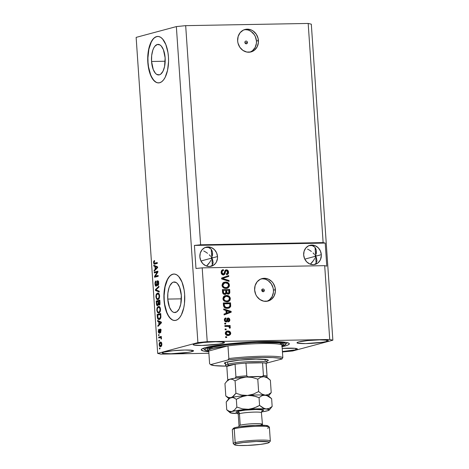<?xml version="1.0" encoding="UTF-8"?>
<svg xmlns="http://www.w3.org/2000/svg" width="469" height="469" viewBox="0 0 469 469"><rect width="100%" height="100%" fill="white"/><g stroke="black" fill="none" stroke-linecap="round" stroke-linejoin="round"><path stroke-width="0.7" d="M151.557 61.486A15.289 6.859 89 0 1 158.071 44.379A15.289 6.859 89 0 1 165.129 57.845L164.56 66.58L162.972 71.276L160.679 74.196L159.378 74.841L156.699 74.383L155.432 73.299L153.275 69.611L151.557 61.486L151.675 55.541L152.812 50.218L153.715 48.055L154.788 46.337L157.308 44.485L159.982 44.942L161.254 46.032L163.411 49.72L165.129 57.845A15.289 6.859 89 0 1 158.616 74.952A15.289 6.859 89 0 1 151.557 61.486L165.188 61.24L151.557 61.486M167.755 299.087A15.289 6.859 89 0 1 174.269 281.975A15.289 6.859 89 0 1 181.327 295.441L180.758 304.182L179.17 308.872L176.877 311.797L174.234 312.506L172.897 311.985L171.631 310.894L169.473 307.213L167.755 299.087L167.873 293.137L169.01 287.819L169.913 285.656L172.199 282.731L173.507 282.086L176.18 282.543L177.452 283.634L179.609 287.315L181.327 295.441A15.289 6.859 89 0 1 174.814 312.547A15.289 6.859 89 0 1 167.755 299.087L181.386 298.841L167.755 299.087M174.022 274.031A23.239 10.424 -91 0 0 164.226 300.031L164.021 300.037A23.239 10.424 89 0 1 173.917 274.037A23.239 10.424 89 0 1 184.645 294.497L184.464 303.537L183.784 307.781L181.368 314.91L179.733 317.519L177.886 319.354L175.904 320.333L173.864 320.433L171.842 319.635L169.913 317.982L168.154 315.537L166.63 312.383L164.525 304.481L163.91 295.482L164.203 290.997L165.926 282.913L167.298 279.624L168.934 277.015L170.78 275.18L172.762 274.201L174.802 274.101L176.825 274.898L178.753 276.552L182.031 282.15L184.141 290.053L184.645 294.497A23.239 10.424 89 0 1 174.749 320.497A23.239 10.424 89 0 1 164.021 300.037L164.226 300.031A23.239 10.424 -91 0 0 174.861 320.497M157.824 36.435A23.239 10.424 -91 0 0 148.028 62.43L147.823 62.436A23.239 10.424 89 0 1 157.719 36.435A23.239 10.424 89 0 1 168.447 56.901L168.559 61.457L167.585 70.186L165.17 77.309L163.534 79.923L161.688 81.753L159.706 82.737L157.666 82.831L155.644 82.04L153.715 80.387L150.432 74.788L148.327 66.885L147.712 57.88L148.005 53.396L149.728 45.311L151.1 42.028L152.736 39.414L154.582 37.584L156.564 36.6L158.604 36.506L160.627 37.297L162.555 38.95L165.833 44.549L167.943 52.452L168.447 56.901A23.239 10.424 89 0 1 158.551 82.902A23.239 10.424 89 0 1 147.823 62.436L148.028 62.43A23.239 10.424 -91 0 0 158.663 82.896M247.45 42.409L245.017 43.06L247.45 42.409L247.14 43.435L246.254 43.875L245.305 43.47L244.859 42.456A1.454 1.29 -105 0 1 247.45 42.409A1.454 1.29 -105 0 1 244.859 42.456L245.17 41.43L246.055 40.991L247.005 41.395L247.45 42.409M249.32 30.497L251.185 31.529L254.268 34.659L255.365 36.635L256.455 41.038L256.408 43.289L255.142 47.475L252.492 50.711L250.047 52.123A11.619 10.318 75 0 0 256.455 41.038L258.413 40.51A11.619 10.318 -105 0 1 251.044 51.918A11.619 10.318 -105 0 1 237.648 40.885L238.141 36.453L240.134 32.672L243.335 30.11L247.245 29.16L251.278 29.969L253.143 31.001L256.226 34.131L258.061 38.265L258.366 42.761L257.1 46.947L254.45 50.183L250.827 51.971L246.776 52.047L242.919 50.388L239.835 47.258L238 43.13L237.648 40.885A11.619 10.318 -105 0 1 245.017 29.477A11.619 10.318 -105 0 1 258.413 40.51L256.455 41.038A11.619 10.318 75 0 0 244.056 29.793M261.813 289.455L262.693 290.78L264.352 290.329A1.454 1.29 -105 0 1 261.761 290.375L262.071 289.35L262.957 288.916L263.906 289.32L264.352 290.329L264.041 291.36L263.156 291.794L262.206 291.39L261.761 290.375A1.454 1.29 -105 0 1 264.352 290.329L262.693 290.78L261.948 289.525M266.304 279.63L268.168 280.661L271.252 283.792L273.087 287.919L273.439 290.17L273.392 292.422L272.126 296.607L269.476 299.843L267.031 301.256A11.619 10.318 75 0 0 273.439 290.17L275.397 289.643A11.619 10.318 -105 0 1 268.028 301.051A11.619 10.318 -105 0 1 254.632 290.018L255.124 285.586L257.118 281.805L260.318 279.243L264.229 278.293L268.262 279.102L271.803 281.541L273.21 283.264L275.045 287.397L275.35 291.894L274.084 296.08L271.44 299.316L267.811 301.104L263.76 301.18L259.902 299.521L256.819 296.39L255.722 294.415L254.632 290.018A11.619 10.318 -105 0 1 262.001 278.609A11.619 10.318 -105 0 1 275.397 289.643L273.439 290.17A11.619 10.318 75 0 0 261.04 278.926M310.542 245.393L308.749 245.633L312.196 245.574L310.542 245.393M313.638 246.166L312.196 245.574L314.822 247.151L313.638 246.166M315.696 248.494L314.822 247.151L316.229 250.141L315.696 248.494M316.405 252.023L316.229 250.141L316.212 254.075L316.405 252.023M315.977 255.136L315.655 256.215L315.977 255.136M321.324 254.69L304.786 259.128L315.655 256.215L315.057 247.439L315.655 256.215L316.469 257.897L316.974 261.034L315.93 263.455L314.306 264.551L315.93 263.455L316.974 261.034L316.469 257.897L315.655 256.215L316.129 263.22L315.655 256.215L315.115 255.371L315.655 256.215L315.25 257.288L315.655 256.215L321.324 254.69L321.288 256.607L320.21 260.166L317.959 262.916L314.881 264.434L313.169 264.651L309.745 263.965L306.732 261.895L304.604 258.747L303.678 255.007A9.878 8.77 -105 0 1 309.945 245.31A9.878 8.77 -105 0 1 321.324 254.69A9.878 8.77 -105 0 1 315.062 264.387A9.878 8.77 -105 0 1 303.678 255.007L304.094 251.243L305.788 248.031L308.508 245.85L311.832 245.047L315.262 245.733L318.269 247.808L320.397 250.95L321.324 254.69M206.729 247.257L204.935 247.497L208.377 247.433L206.729 247.257M209.825 248.031L208.377 247.433L211.003 249.016L209.825 248.031M211.882 250.358L211.003 249.016L212.416 252L211.882 250.358M212.586 253.887L212.416 252L212.393 255.939L212.586 253.887M212.158 257L211.841 258.073L212.158 257M217.51 256.555L200.967 260.993L211.841 258.073L211.243 249.303L211.841 258.073L212.656 259.762L213.161 262.898L212.117 265.319L210.487 266.415L212.117 265.319L213.161 262.898L212.656 259.762L211.841 258.073L212.316 265.085L211.841 258.073L211.302 257.229L211.841 258.073L211.431 259.152L211.841 258.073L217.51 256.555L217.469 258.472L216.397 262.024L215.4 263.531L212.68 265.706L209.356 266.515L205.926 265.829L202.919 263.754L200.791 260.612L199.864 256.871A9.878 8.77 -105 0 1 206.126 247.175A9.878 8.77 -105 0 1 217.51 256.555A9.878 8.77 -105 0 1 211.243 266.251A9.878 8.77 -105 0 1 199.864 256.871L200.281 253.108L201.975 249.889L204.689 247.714L208.019 246.911L211.443 247.591L214.456 249.666L216.584 252.814L217.51 256.555M210.687 256.396L209.233 254.784L210.687 256.396M207.544 253.307L205.68 252.023L207.544 253.307M203.716 250.974L205.68 252.023L203.716 250.974M314.5 254.532L313.052 252.926L314.5 254.532M311.363 251.448L309.499 250.159L311.363 251.448M307.535 249.109L309.499 250.159L307.535 249.109M326.664 341.473L326.571 340.072L326.664 341.473L322.936 342.206L305.688 343.589L297.815 343.22L297.035 342.669L298.636 341.971A15.682 1.559 -3.9 0 1 316.17 339.961A15.682 1.559 -3.9 0 1 328.294 340.658A15.682 1.559 -3.9 0 1 326.664 341.473A15.682 1.559 -3.9 0 1 309.124 343.484A15.682 1.559 -3.9 0 1 297 342.792A15.682 1.559 -3.9 0 1 298.636 341.971L307.658 340.582L319.612 339.855L327.479 340.224L328.259 340.775L326.664 341.473M222.845 343.331L222.752 341.93L222.845 343.331L219.117 344.07L201.875 345.454L194.002 345.084L193.222 344.533L194.817 343.836A15.682 1.559 -3.9 0 1 212.357 341.825A15.682 1.559 -3.9 0 1 224.481 342.517A15.682 1.559 -3.9 0 1 222.845 343.331A15.682 1.559 -3.9 0 1 205.311 345.342A15.682 1.559 -3.9 0 1 193.187 344.651A15.682 1.559 -3.9 0 1 194.817 343.836L203.845 342.44L215.793 341.719L223.666 342.089L224.446 342.64L222.845 343.331M191.909 351.639L191.815 350.237L191.909 351.639L188.18 352.371L170.933 353.755L163.065 353.386L162.286 352.835L163.88 352.137A15.682 1.559 -3.9 0 1 181.421 350.132A15.682 1.559 -3.9 0 1 193.545 350.824A15.682 1.559 -3.9 0 1 191.909 351.639A15.682 1.559 -3.9 0 1 174.374 353.649A15.682 1.559 -3.9 0 1 162.251 352.958A15.682 1.559 -3.9 0 1 163.88 352.137L172.909 350.748L184.856 350.021L192.73 350.39L193.509 350.941L191.909 351.639M295.728 349.774L295.628 348.373L295.728 349.774L282.414 351.539A15.682 1.559 -3.9 0 0 295.728 349.774A15.682 1.559 -3.9 0 0 297.358 348.959A15.682 1.559 -3.9 0 0 282.203 348.432L295.288 348.332L297.235 348.778L296.813 349.417L295.728 349.774M284.724 346.099L284.654 345.12L284.724 346.099L282.086 346.732A44.15 4.385 -3.9 0 0 284.724 346.099A44.15 4.385 -3.9 0 0 289.32 343.8L289.32 343.8A44.15 4.385 -3.9 0 0 255.189 341.854A44.15 4.385 -3.9 0 0 205.821 347.511L216.326 345.448L231.235 343.589L248.277 342.218L264.868 341.549L278.469 341.678L287.022 342.587L288.957 343.296L289.215 344.14L287.784 345.084L284.724 346.099M262.634 291.331L262.693 290.78L262.634 291.331M262.247 289.766L262.693 290.78M314.758 258.36L313.562 260.43L314.758 258.36M312.102 262.341L313.562 260.43L310.443 264.024L312.102 262.341M210.944 260.219L209.749 262.288L210.944 260.219M208.289 264.205L209.749 262.288L206.63 265.888L208.289 264.205M200.621 244.795L323.123 242.596L308.18 23.45L185.677 25.648L200.621 244.795L185.677 25.648L176.356 26.592L136.139 37.385L157.684 353.415L197.9 342.616L176.356 26.592L197.9 342.616L207.222 341.678L329.725 339.48L324.695 265.659L202.192 267.858L207.222 341.678L202.192 267.858L195.978 268.491L194.406 245.422L200.621 244.795L323.123 242.596L325.21 243.071L326.782 266.14L324.695 265.659L329.725 339.48L332.861 340.195L292.644 350.994L282.444 351.949L292.644 350.994L332.861 340.195L311.316 24.171L332.861 340.195L329.725 339.48L207.222 341.678L197.9 342.616L157.684 353.415L136.139 37.385L176.356 26.592L185.677 25.648L308.18 23.45L323.123 242.596L325.21 243.071L194.406 245.422L200.621 244.795M222.494 269.863L223.391 269.687L222.752 269.775L221.116 272.43C221.262 273.972 222.025 274.811 223.408 274.934L221.503 273.832L221.116 272.43L221.415 270.812L222.183 270.009L223.391 269.687L223.537 270.519L222.347 271.1L221.972 272.108L222.259 273.497L223.191 274.089L224.123 273.673L224.886 270.853L225.677 270.009L227.225 269.986L228.385 271.252L228.497 273.105L227.787 274.254L226.562 274.664L226.41 273.832L227.424 273.363L227.717 272.19L227.184 270.93L226.257 270.695L225.571 271.246L224.815 274.183L223.367 275.01M229.101 281.371L221.655 278.961L221.597 278.094L228.702 275.549L228.761 276.411L222.476 278.469L229.036 280.503L229.101 281.371L229.036 280.503L222.476 278.469L228.761 276.411L228.702 275.549L221.597 278.094L221.655 278.961L229.101 281.371M221.995 285.299L222.74 283.118L225.407 282.033L227.412 282.361L228.743 283.34L229.435 284.982L229.224 286.577L228.034 287.902L226.591 288.382L224.557 288.277L223.267 287.655L222.37 286.635L221.995 285.299L223.267 287.655L225.935 288.429L227.166 288.265L229.452 285.17C228.913 282.948 227.565 281.898 225.407 282.033L222.974 282.901L221.995 285.299M222.91 298.718L223.443 296.789L225.032 295.669L227.67 295.581L229.23 296.332L230.238 297.856L230.138 300.002L228.948 301.321L226.849 301.854L224.182 301.075L223.285 300.06L222.91 298.718L224.182 301.075L226.849 301.854L228.081 301.69L230.367 298.589C229.828 296.367 228.479 295.323 226.322 295.458L223.889 296.32L222.91 298.718M225.982 310.478L223.76 309.816L223.701 308.942L231.147 311.393L231.199 312.207L224.112 314.916L224.047 314.048L226.175 313.304L225.982 310.478L226.175 313.304L224.047 314.048L224.112 314.916L231.199 312.207L231.147 311.393L223.701 308.942L223.76 309.816L225.982 310.478M226.691 337.551L225.653 337.569L225.595 336.73L226.633 336.707L226.691 337.551L226.633 336.707L225.595 336.73L225.653 337.569L226.691 337.551M228.215 335.528L226.527 335.224L225.577 334.35L225.29 332.797L226.046 331.53L228.813 331.096L230.443 332.204L230.748 333.488L230.326 334.655L228.215 335.528L229.142 335.411L230.742 333.225C230.361 331.636 229.394 330.897 227.852 331.02L226.855 331.143L225.272 333.324C225.665 334.93 226.644 335.663 228.215 335.528M226.164 329.789L225.126 329.807L225.067 328.968L226.105 328.951L226.164 329.789L226.105 328.951L225.067 328.968L225.126 329.807L226.164 329.789M227.635 326.401L224.897 326.453L224.839 325.615L230.127 325.521L230.179 326.36L229.335 326.371L230.308 327.157L230.115 328.142L229.335 327.843L229.071 326.7L227.635 326.401L228.725 326.535L229.394 327.274L229.335 327.843L230.115 328.142L230.343 327.344L229.335 326.371L230.179 326.36L230.127 325.521L224.839 325.615L224.897 326.453L227.635 326.401M225.771 324.02L224.733 324.038L224.674 323.2L225.712 323.182L225.771 324.02L225.712 323.182L224.674 323.2L224.733 324.038L225.771 324.02M225.56 318.908L224.604 320.145L226.076 318.768L225.923 317.929L225.454 318.058L225.923 317.929C224.856 318.099 224.334 318.779 224.358 319.964C224.481 321.195 225.097 321.845 226.199 321.916L224.903 321.382L224.358 319.964L224.721 318.551L225.923 317.929L226.076 318.768L225.114 319.77L225.706 321.025L226.48 320.878L227.641 318.129L229.112 318.281L229.787 319.477L229.54 321.165L228.45 321.769L228.297 320.931L228.913 320.608L229.06 319.694L228.673 318.92L228.11 318.902L227.395 321.23L226.633 321.857M227.342 308.35L225.513 308.104L223.989 307.066L223.297 302.968L230.56 302.833L230.59 306.662L229.329 307.945L227.342 308.35L228.679 308.18L230.672 306.398L230.56 302.833L223.297 302.968L223.455 305.348C223.901 307.535 225.196 308.538 227.342 308.35M224.85 294.432L226.556 293.289L226.04 293.43L226.556 293.289L228.139 294.163C229.341 294.022 229.904 293.272 229.816 291.917L229.3 292.058L229.13 289.555L229.3 292.058L229.816 291.917L229.646 289.414L222.382 289.543L222.546 292.029C222.669 293.588 223.432 294.391 224.85 294.432L223.566 294.104L222.793 293.225L222.382 289.543L229.646 289.414L229.828 292.339L229.476 293.506L227.916 294.157L226.556 293.289L225.888 294.169L224.909 294.497M208.893 353.268L160.82 354.13L157.684 353.415L160.82 354.13L208.893 353.268M157.174 272.19L154.301 272.964L154.242 272.12L157.854 271.152L157.912 272.049L155.268 276.223L158.147 275.455L158.2 276.294L154.594 277.261L154.53 276.364L157.174 272.19L154.53 276.364L154.594 277.261L158.2 276.294L158.147 275.455L155.268 276.223L157.912 272.049L157.854 271.152L154.242 272.12L154.301 272.964L157.174 272.19M157.596 281.582L158.276 282.959L158.704 282.948L158.276 282.959L157.678 284.759L158.504 284.747L157.678 284.759L157.783 285.586C158.463 285.281 158.762 284.361 158.692 282.819C158.569 281.382 158.188 280.691 157.543 280.738L156.159 285.381L156.881 285.369L156.159 285.381L155.427 283.915L156.036 280.931C155.274 281.236 154.934 282.244 154.999 283.956C155.128 285.498 155.532 286.248 156.224 286.219L155.579 285.961L155.081 284.677L155.368 281.523L156.036 280.931L156.142 281.758L155.415 283.534L156.019 285.392L156.54 284.865L157.185 280.995L157.953 280.79L158.575 281.939L158.411 284.964L157.783 285.586L158.276 282.959L157.965 281.746L157.496 281.617L156.898 285.304L156.224 286.219L157.004 284.742L157.244 281.939L158.71 281.552M159.278 292.052L155.491 290.481L155.432 289.613L158.88 286.231L158.938 287.092L155.884 289.889L159.214 291.179L159.278 292.052L159.214 291.179L155.884 289.889L158.938 287.092L158.88 286.231L155.432 289.613L155.491 290.481L156.529 290.458L156.505 290.1L156.529 290.458L155.491 290.481L159.278 292.052M155.878 296.83L156.077 294.819L156.828 293.512L158.135 293.113L158.938 293.694L159.589 296.572L158.71 299.075L157.772 299.568L156.916 299.363L155.878 296.83L156.593 299.058L157.942 299.533C158.997 299.31 159.542 298.079 159.583 295.839C159.237 293.658 158.534 292.762 157.467 293.148L156.283 294.298L156.98 294.286L156.283 294.298L155.878 296.83L156.312 296.818L155.878 296.83M156.793 310.249L156.992 308.239L157.742 306.931L159.05 306.533L159.853 307.113L160.504 309.997L159.624 312.495L158.686 312.987L157.83 312.788L156.793 310.249L157.508 312.477L158.856 312.952C159.911 312.729 160.457 311.498 160.498 309.259C160.152 307.078 159.448 306.181 158.381 306.568L157.197 307.717L157.895 307.705L157.197 307.717L156.793 310.249L157.226 310.244L156.793 310.249M159.466 341.08L158.95 341.221L158.897 340.383L159.413 340.242L159.466 341.08L159.413 340.242L158.897 340.383L158.95 341.221L159.466 341.08M160.685 346.626L159.507 346.134L159.132 344.481L159.472 342.851L160.591 342.083L161.506 342.64L161.875 344.281L161.547 345.893L160.685 346.626C161.447 346.497 161.84 345.624 161.864 344.017C161.617 342.458 161.113 341.831 160.351 342.13C159.577 342.247 159.173 343.12 159.143 344.744L159.53 344.738L159.143 344.744C159.396 346.321 159.911 346.949 160.685 346.626L160.369 346.679M153.539 262.552L153.709 261.221L154.547 260.506L154.653 261.333L153.979 262.077L154.178 263.15L157.267 262.558L157.32 263.396L154.289 264.082L153.539 262.552C153.756 263.895 154.201 264.399 154.87 264.053L157.32 263.396L157.267 262.558L154.295 263.238L153.967 262.476L154.653 261.333L154.547 260.506L153.709 261.221L154.635 261.204L153.709 261.221L153.539 262.552L153.973 262.546L153.539 262.552M158.721 321.746L157.596 321.335L157.537 320.462L161.324 322.068L161.377 322.889L157.942 326.436L157.883 325.562L158.915 324.571L158.721 321.746L158.915 324.571L157.883 325.562L157.942 326.436L161.377 322.889L161.324 322.068L157.537 320.462L157.596 321.335L158.633 321.312L158.61 320.913L158.633 321.312L157.596 321.335L159.759 321.728L158.721 321.746M160.193 329.889L160.586 330.856L160.967 330.85L160.586 330.856L160.234 332.017L160.885 332.005L160.234 332.017L160.339 332.843L160.955 330.727L160.287 329.062L159.419 331.343L159.9 331.331L159.419 331.343L159.325 332.169L159.829 332.163L159.102 332.427L159.794 332.415L159.102 332.427L158.622 331.448L158.95 329.261L158.241 331.489L159.138 333.266L158.34 332.24L158.545 329.666L158.95 329.261L158.61 331.214L159.009 332.427L159.771 329.32L160.398 329.115L160.867 330.041L160.761 332.38L160.339 332.843L160.586 330.856L160.158 329.906L159.759 332.58L159.226 333.248L159.993 330.217L161.272 329.865M159.085 335.423L158.569 335.558L158.51 334.719L159.026 334.579L159.085 335.423L159.026 334.579L158.51 334.719L158.569 335.558L159.085 335.423M160.093 337.604L158.733 337.973L158.674 337.129L161.301 336.425L161.354 337.264L160.937 337.381L161.447 338.061L161.383 339.075L160.779 337.698L160.093 337.604L160.638 337.61L161.383 339.075L161.471 338.243L160.937 337.381L161.354 337.264L161.301 336.425L158.674 337.129L158.733 337.973L160.638 337.61M159.999 348.842L159.483 348.983L159.425 348.139L159.941 348.004L159.999 348.842L159.941 348.004L159.425 348.139L159.483 348.983L159.999 348.842M159.325 319.448L158.346 319.371L157.596 318.498L157.127 314.482L160.738 313.515L160.838 317.63L160.298 318.803L159.325 319.448C160.105 319.371 160.633 318.586 160.914 317.091L160.738 313.515L157.127 314.482L157.291 316.862L157.725 316.856L157.291 316.862C157.59 319.014 158.264 319.876 159.325 319.448L158.927 319.506M157.607 305.706L156.963 305.524L156.546 304.721L156.212 301.063L159.823 300.096L160.011 303.449L159.601 304.797L159.014 305.061L158.422 304.358L157.607 305.706L158.422 304.358L159.237 305.055L159.993 302.599L159.823 300.096L156.212 301.063L156.382 303.549L156.816 303.537L156.382 303.549C156.494 305.108 156.904 305.823 157.607 305.706L157.432 305.729M154.958 266.492L153.832 266.075L153.768 265.202L157.555 266.814L157.613 267.629L154.178 271.176L154.119 270.308L155.145 269.312L154.958 266.492L155.145 269.312L154.119 270.308L154.178 271.176L157.613 267.629L157.555 266.814L153.768 265.202L153.832 266.075L154.87 266.058L154.84 265.659L154.87 266.058L153.832 266.075L155.995 266.474L154.958 266.492M311.316 24.171L308.18 23.45L311.316 24.171M208.787 351.732L203.523 351.023L201.242 349.909L201.834 349.006L205.821 347.511A44.15 4.385 -3.9 0 0 201.224 349.81L201.224 349.81A44.15 4.385 -3.9 0 0 208.787 351.732M321.142 257.082L320.755 256.971M155.397 263.238L154.295 263.238M155.333 263.22L157.285 262.81L155.456 263.25M154.788 263.22L155.825 263.203M154.524 264.106L154.87 264.053M155.133 263.983L154.694 263.267M154.635 262.986L155.315 264.059M154.735 263.402L154.887 263.73M158.803 325.55L157.883 325.562L158.803 325.55M159.765 324.554L158.915 324.571L159.765 324.554M159.771 321.898L158.633 321.312L159.771 321.898M161.342 322.385L160.263 322.391L160.973 322.578L159.319 324.179L159.161 321.91L161.483 322.438M160.973 322.578L159.161 321.91L159.319 324.179L160.14 324.167L159.319 324.179L160.263 323.241L161.055 323.223L160.263 323.241L160.973 322.578M158.241 331.489L158.622 331.483L158.241 331.489M159.102 332.427L160.081 332.415M160.597 329.883L160.703 329.508M160.832 329.877L160.263 329.889M159.636 332.896L159.431 332.427M159.378 332.222L159.747 333.054M160.808 329.302L160.568 330.065M159.032 334.708L158.51 334.719L159.032 334.708M159.753 337.698L159.712 337.111L158.674 337.129L161.318 336.683L159.712 337.111L159.753 337.698M161.43 338.853L160.984 338.858L161.43 338.853M161.471 338.272L160.996 338.278L161.471 338.272M159.947 348.133L159.425 348.139L159.947 348.133M160.445 342.956L161.125 342.212M160.92 342.118L160.351 342.13L160.92 342.118M160.644 342.083L160.351 342.13M160.931 346.538L160.41 345.829M161.154 342.194L160.345 343.22M160.375 345.729L160.996 346.573M161.641 345.776L161.313 345.811M160.41 342.968L159.665 343.648L159.671 345.313L160.111 345.794L161.606 345.776L160.603 345.794L161.225 345.354L161.488 344.094L161.869 344.088L161.488 344.094L161.06 343.062L160.41 342.968L161.488 344.094L160.603 345.794L159.519 344.668L160.41 342.968L161.694 342.909M160.603 345.794L161.6 345.788M159.419 340.371L158.897 340.383L159.419 340.371M158.205 315.051L158.17 314.464L157.127 314.482L160.756 313.773L158.17 314.464L158.205 315.051M159.478 319.401L158.71 318.644L160.31 318.586L158.927 318.656M158.698 318.627L159.542 319.424M159.407 318.504L160.31 318.586L159.272 318.603L160.404 317.419L160.375 314.464L157.607 315.209L160.803 314.459L160.375 314.464L160.468 315.883L160.902 315.877L160.468 315.883L160.474 317.044L160.92 317.038L160.474 317.044L159.272 318.603L158.37 318.521L157.607 315.209L157.889 317.853L158.71 318.644M159.272 318.603L158.37 318.521M158.235 307.699L159.419 306.55L158.358 307.465M159.126 306.556L158.381 306.568L159.126 306.556M158.768 306.509L158.381 306.568M158.516 313.005L158.856 312.952M159.061 312.882L157.508 312.477L159.349 312.125M158.282 312.055L159.208 312.934M159.724 307.342L160.134 307.377M158.815 312.108L159.853 312.09L158.815 312.108L160.216 311.527L159.607 311.539L160.076 309.382L160.504 309.37L160.076 309.382L159.454 307.611L158.428 307.406C159.255 307.054 159.8 307.711 160.076 309.382L159.607 311.539L158.815 312.108C158.012 312.418 157.478 311.756 157.215 310.132C157.244 308.467 157.648 307.564 158.428 307.406L159.999 307.347M157.291 301.626L157.25 301.045L156.212 301.063L159.841 300.348L157.25 301.045L157.291 301.626M159.648 304.727L159.46 304.34L158.422 304.358L159.46 304.34L159.829 304.926M159.026 304.346L158.381 301.333L159.46 301.045L159.888 301.039L159.46 301.045L159.554 302.417L159.982 302.411L159.554 302.417L159.12 304.234L159.888 304.217L159.02 304.246L160.058 304.229M157.549 304.868L158.076 303.953L157.959 301.45L156.693 301.79L156.933 304.34L157.549 304.868L156.91 304.252L156.693 301.79L158.387 301.438L157.959 301.45L158.065 302.992L158.493 302.986L158.065 302.992L157.549 304.868L158.323 304.856L157.432 304.885L158.469 304.868M159.12 304.234L159.554 303.619L159.46 301.045L158.381 301.333L158.575 303.631L159.038 304.246M157.32 294.274L158.504 293.125L157.443 294.04M158.211 293.131L157.467 293.148L158.211 293.131M157.854 293.09L157.467 293.148M157.602 299.58L157.942 299.533M158.147 299.462L156.593 299.058L157.631 299.034L157.414 298.724M157.367 298.636L158.293 299.515M159.143 298.595L158.428 298.7M158.809 293.922L159.22 293.957M157.514 293.987L156.4 295.394L156.499 297.745L157.179 298.647L158.938 298.671L157.901 298.689L159.302 298.108L158.692 298.12L159.161 295.957L159.589 295.951L159.161 295.957L158.54 294.192L157.514 293.987C158.34 293.635 158.885 294.292 159.161 295.957L158.692 298.12L157.901 298.689C157.097 298.999 156.564 298.337 156.3 296.707C156.329 295.048 156.734 294.139 157.514 293.987L159.085 293.922M157.901 298.689L159.044 298.636M156.218 289.596L155.432 289.613L156.218 289.596M159.243 291.589L156.529 290.458L159.243 291.589M154.999 283.956L155.432 283.95L154.999 283.956M156.159 285.381L157.109 285.375M157.942 281.564L158.194 281.013M158.469 281.564L157.742 281.576M158.053 281.265L157.895 281.722M155.321 272.688L155.28 272.102L154.242 272.12L157.865 271.41L155.28 272.102L155.321 272.688M156.306 276.206L158.159 275.708L156.306 276.206M155.614 276.986L155.567 276.347L154.53 276.364L155.649 276.218L155.614 276.986M155.034 270.291L154.119 270.308L155.034 270.291M156.001 269.294L155.145 269.312L156.001 269.294M156.007 266.644L154.87 266.058L156.007 266.644M157.578 267.131L156.499 267.131L157.209 267.324L155.55 268.919L155.397 266.65L157.713 267.183M157.209 267.324L155.397 266.65L155.55 268.919L156.376 268.907L155.55 268.919L156.494 267.981L157.285 267.969L156.494 267.981L157.209 267.324M158.428 307.406L157.543 308.186L157.209 309.587L157.414 311.164L158.305 312.143M225.607 336.859L226.633 336.707L226.117 336.848L226.169 337.557L226.117 336.848L225.607 336.859M226.609 331.225L227.336 331.155C228.878 331.038 229.845 331.771 230.226 333.365L230.742 333.225L230.226 333.365L228.884 335.464M228.673 331.337L226.392 331.272M228.854 335.476L229.81 334.796L230.232 333.623L229.927 332.345L228.919 331.436M229.476 335.142L229.81 334.796M228.245 334.76L227.758 334.819M227.119 331.952L225.513 333.471L226.029 333.33L225.513 333.471L227.588 334.825L228.104 334.69L226.029 333.33L227.119 331.952L227.911 331.859L229.986 333.219L228.895 334.59L226.937 334.784L225.765 334.139L225.659 332.773L226.738 332.064M227.588 334.825L228.895 334.59M225.079 329.097L226.105 328.951L225.589 329.091L225.636 329.801L225.589 329.091L225.079 329.097M224.844 325.744L230.127 325.521L229.611 325.656L229.658 326.365L229.611 325.656L224.844 325.744M229.699 328.101L229.71 327.122L228.819 326.512L229.335 326.371L228.819 326.512L229.828 327.485L230.343 327.344L229.828 327.485L229.599 328.282M224.68 323.329L225.712 323.182L225.196 323.323L225.243 324.032L225.196 323.323L224.68 323.329M225.407 318.076L225.554 318.897L225.407 318.076M227.623 318.134L228.198 317.994C227.26 318.216 226.767 318.914 226.715 320.081L226.48 320.878L225.495 321.218L224.698 320.614L224.604 320.145L225.495 321.218L226.011 321.077L224.598 319.911L224.973 319.131L226.076 318.768M226.48 320.878L226.011 321.077M228.198 317.994L227.682 318.134C228.679 318.228 229.224 318.838 229.318 319.969L229.828 319.829C229.74 318.697 229.194 318.088 228.198 317.994L227.881 318.035M227.758 318.979L228.362 318.832L229.077 319.87L228.297 320.931L228.725 321.711M228.45 321.769C229.429 321.599 229.886 320.948 229.828 319.829L229.318 319.969C229.37 321.089 228.913 321.734 227.934 321.91M227.952 321.036L228.297 320.931M227.846 318.973L227.184 320.186L227.7 320.051L228.362 318.832M227.94 319.108L227.424 319.242L227.717 318.99M226.199 321.916C227.148 321.804 227.647 321.183 227.7 320.051L227.184 320.186L226.363 321.904M226.304 321.933L226.879 321.371L227.424 319.242M228.245 321.84L229.177 321.001L229.271 319.618L228.596 318.422L227.488 318.146M223.725 309.259L231.147 311.393L230.631 311.527L230.684 312.348L231.199 312.207L224.106 314.863L230.684 312.348L230.631 311.527L223.725 309.259M226.486 313.145L226.334 310.877L230.414 311.815L226.486 313.145L227.002 313.011L226.849 310.742L226.334 310.877L226.486 313.145M228.802 308.086L230.156 306.538L230.044 302.974L223.303 303.097L230.56 302.833L230.044 302.974L230.203 305.249L230.719 305.108L230.203 305.249L230.156 306.538L230.672 306.398L228.415 308.244M227.875 307.523L227.148 307.635M226.779 307.652L224.979 307.359L226.779 307.652L224.979 307.359L224.071 306.591L223.684 303.93L224.2 303.789L229.769 303.689L229.798 306.251L228.45 307.371L226.779 307.652L228.45 307.371M225.495 307.224L224.299 305.231L223.783 305.366L224.979 307.359L228.391 307.383L229.798 306.251L229.769 303.689L223.684 303.93L223.783 305.366L224.299 305.231L224.2 303.789L224.463 306.163L225.495 307.224M225.014 295.675L225.812 295.593C227.963 295.458 229.312 296.502 229.851 298.73L230.367 298.589L229.851 298.73L227.793 301.755M227.94 301.702L229.001 301.034L229.74 299.808L229.423 297.305L227.154 295.716L224.516 295.81M229.74 299.808L229.822 299.457M227.524 300.94L225.29 301.069L223.572 299.902L223.326 298.038L224.305 296.813M224.891 296.566L225.366 296.467M225.442 296.414L223.244 298.835C223.66 300.5 224.68 301.274 226.298 301.151L226.814 301.01C225.196 301.133 224.176 300.365 223.76 298.7L225.442 296.414L226.369 296.297C228.04 296.138 229.089 296.906 229.517 298.612L228.432 300.635L226.298 301.151L227.787 300.881M228.004 294.256L228.96 293.647L229.3 292.058L228.315 294.151M224.868 294.509L226.04 293.43L225.161 294.409M228.362 294.127L228.684 293.922M224.27 293.735L223.033 292.984L222.769 290.504L225.835 290.323L225.941 291.87C226.076 292.914 225.689 293.488 224.786 293.594L224.27 293.735L225.143 293.547L223.033 292.984L224.27 293.735L225.583 293.318L225.835 290.323L222.769 290.504L223.033 292.984L223.549 292.844L223.402 292.035L222.886 292.169L223.402 292.035L223.285 290.37L223.59 292.937L224.786 293.594M227.447 293.465L226.392 292.75L226.169 290.446L228.854 290.27L228.948 291.642C229.13 292.638 228.802 293.201 227.963 293.33L227.447 293.465L228.286 293.283L226.908 292.615L226.392 292.75L227.447 293.465L228.708 293.049L228.854 290.27L226.169 290.446L226.392 292.75L226.908 292.615L226.785 291.788L226.269 291.923L226.785 291.788L226.685 290.305L226.908 292.615L227.963 293.33M227.125 293.436L226.814 293.313M224.1 282.256L224.891 282.174C227.049 282.039 228.397 283.083 228.936 285.31L229.452 285.17L228.936 285.31L226.879 288.335M227.025 288.283L228.086 287.614L228.825 286.383L228.509 283.886L227.518 282.83L226.24 282.297L223.602 282.385M228.825 286.383L228.907 286.037M226.609 287.52L224.088 287.573L222.658 286.483L222.412 284.619L223.391 283.387M223.977 283.141L224.452 283.047M224.528 282.995L222.329 285.416C222.746 287.081 223.766 287.849 225.384 287.732L225.9 287.591C224.282 287.714 223.262 286.94 222.845 285.275L224.528 282.995L225.454 282.877C227.125 282.713 228.174 283.487 228.602 285.193L227.518 287.21L225.384 287.732L226.873 287.462M228.186 275.731L228.245 276.552L228.761 276.411L221.96 278.604L229.036 280.503L228.526 280.638L228.561 281.201L228.526 280.638L221.96 278.604L228.245 276.552L228.186 275.731M223.021 270.66C221.966 270.789 221.444 271.44 221.456 272.624L221.972 272.483C221.96 271.305 222.482 270.648 223.537 270.519L223.391 269.687L222.875 269.822L223.021 270.631L222.875 269.822L222.394 269.88M222.623 270.736L223.537 270.519M223.326 274.095L221.972 272.483L221.456 272.624L223.08 274.195L223.596 274.06L224.563 272.055C224.669 270.736 225.284 269.997 226.416 269.839L225.46 270.038M225.935 270.818L225.22 271.094L226.451 270.677L227.717 272.19L226.41 273.832L226.562 274.664C227.934 274.523 228.602 273.685 228.561 272.149L228.051 272.284L227.148 270.384L225.9 269.98C227.184 270.08 227.899 270.848 228.051 272.284L228.561 272.149C228.415 270.707 227.7 269.939 226.416 269.839M226.562 274.664L227.084 274.588L226.568 274.728M226.691 274.693L227.588 274.078L228.051 272.284L226.832 274.641M225.736 270.959L225.22 271.094L224.821 272.383L225.337 272.249L225.736 270.959L226.451 270.677M223.408 274.934L225.061 273.656L225.337 272.249L224.821 272.383L224.545 273.796L225.061 273.656L223.619 274.916M223.432 274.992L224.299 274.324L225.056 271.381L225.741 270.836M226.89 274.617L227.272 274.394M223.121 274.189L222.036 273.966L221.491 272.923L221.644 271.539L222.693 270.719M221.561 273.222L221.491 272.923M228.104 334.69L229.839 333.91L229.734 332.544L228.567 331.9L226.638 332.152L226.052 332.967L226.181 333.852L226.814 334.45L228.104 334.69M230.414 311.815L226.849 310.742L227.002 313.011L230.414 311.815M228.432 300.635L229.517 298.935L228.837 297.076L226.369 296.297L224.194 297.217L223.795 298.976L224.839 300.547L226.562 301.01L228.432 300.635M227.518 287.21L228.602 285.51L227.922 283.651L225.454 282.877L223.279 283.798L222.881 285.557L223.924 287.122L225.648 287.591L227.518 287.21M326.782 266.14L324.695 265.659L202.192 267.858L195.978 268.491L194.406 245.422L325.21 243.071L326.782 266.14M264.311 279.008L262.271 278.821M247.327 29.875L245.287 29.688M152.941 39.414L151.305 42.022L148.896 49.151L147.923 57.88L148.028 62.43L148.532 66.879L150.643 74.782L152.161 77.936L153.92 80.381L155.849 82.034M156.769 36.6L154.788 37.579M169.139 277.009L167.503 279.618L165.094 286.747L164.121 295.476L164.226 300.031L164.73 304.481L166.841 312.377L168.359 315.531L170.118 317.982L172.047 319.635M172.967 274.195L170.986 275.18M264.903 360.309A20.912 2.075 176.1 0 0 266.779 359.612A20.912 2.075 -3.9 0 1 264.903 360.309M225.478 363.921L224.323 363.135L226.568 362.156A22.072 2.193 -3.9 0 1 250.176 359.377A22.072 2.193 -3.9 0 1 268.192 360.086A22.072 2.193 -3.9 0 1 266.017 361.447M282.027 346.034L282.444 345.436L281.963 344.891A37.18 3.693 176.1 0 0 227.975 345.864L228.843 358.551A37.18 3.693 -3.9 0 1 282.825 357.583L281.963 344.891A37.18 3.693 176.1 0 0 227.975 345.864A37.18 3.693 176.1 0 0 212.129 348.555A1.161 1.032 75 0 0 211.015 347.418L225.413 344.885L255.054 342.458L279.87 342.845L282.467 345.19M283.417 343.947L282.526 345.032M287.263 342.646L285.668 344.451A40.662 4.039 -3.9 0 0 256.373 342.165A40.662 4.039 -3.9 0 0 208.94 347.459L206.114 348.391L204.719 349.663L205.739 350.384L208.74 351.035A40.662 4.039 -3.9 0 1 204.935 349.962A40.662 4.039 -3.9 0 1 208.94 347.459L208.383 346.896L208.94 347.459L218.607 345.553L232.343 343.841L248.042 342.581L263.32 341.96L275.848 342.083L283.727 342.921L285.51 343.572L285.75 344.352L281.605 346.151M281.963 344.891L282.825 357.583L281.992 358.978L282.825 357.583A37.18 3.693 176.1 0 0 228.843 358.551L228.004 359.946A36.013 3.576 -3.9 0 1 281.992 358.978L266.89 363.035L281.992 358.978L279.876 358.257L272.911 357.595L262.277 357.507L240.538 358.65L228.004 359.946L210.599 364.618L209.608 363.709L208.74 351.023L227.975 345.864L212.129 348.555A37.18 3.693 176.1 0 0 208.277 350.578M226.421 366.131A36.013 3.576 -3.9 0 1 210.599 364.618L214.556 365.621L226.439 366.131M224.364 363.076A22.072 2.193 -3.9 0 1 226.568 362.156L239.272 360.192L256.092 359.172L267.172 359.688L268.268 360.468L267.207 361.077M285.609 342.317A44.15 4.385 -3.9 0 1 284.484 342.64M282.191 345.313L283.434 344.492L283.212 343.759L282.549 343.431L276.429 342.487L262.288 342.241L244.126 343.068L229.581 344.381L214.99 346.515L207.55 348.719L207.04 349.499L208.207 350.249M285.668 344.457A40.662 4.039 -3.9 0 1 282.039 346.034M208.3 350.279L211.015 347.418A1.161 1.032 -105 0 1 212.129 348.555L208.676 349.88L208.259 350.484L208.74 351.023L227.975 345.864L228.843 358.551L228.004 359.946L210.599 364.618L209.608 363.709L208.74 351.023M227.77 379.468L228.28 379.931L227.682 379.104L226.82 366.418L235.069 364.202L228.866 365.345L226.82 366.418A19.751 1.964 -3.9 0 1 228.866 365.345L227.746 364.214A20.912 2.075 176.1 0 0 225.689 365.498L226.92 366.559M225.384 362.519L225.571 365.298A20.912 2.075 -3.9 0 1 227.746 364.214L227.594 361.904L227.746 364.214A20.912 2.075 -3.9 0 1 251.132 361.529A20.912 2.075 -3.9 0 1 267.301 362.455M248.423 376.841L247.251 376.437L246.811 375.792L245.944 363.1L262.552 362.807L263.42 375.493A19.751 1.964 -3.9 0 1 267.078 376.331L266.609 377.445L267.078 376.331L266.134 363.891L267.213 362.666A20.912 2.075 176.1 0 0 252.146 361.488A20.912 2.075 176.1 0 0 227.746 364.214L228.866 365.345A19.751 1.964 -3.9 0 1 235.069 364.202A19.751 1.964 -3.9 0 1 245.944 363.1L262.552 362.807L245.944 363.1A19.751 1.964 -3.9 0 1 262.552 362.807A19.751 1.964 -3.9 0 1 266.21 363.645A19.751 1.964 -3.9 0 1 266.216 363.727M227.682 379.104L226.82 366.418L235.069 364.202L235.93 376.888L235.467 378.002L234.758 378.377M261.702 376.636L263.068 376.156L263.42 375.493A19.751 1.964 176.1 0 1 267.078 376.331L266.21 363.645A19.751 1.964 176.1 0 0 262.552 362.807L263.42 375.493L262.107 376.566M245.944 363.1A19.751 1.964 176.1 0 0 235.069 364.202L235.93 376.888A19.751 1.964 -3.9 0 1 246.811 375.792L245.944 363.1M248.676 376.871L247.251 376.437L246.811 375.792A19.751 1.964 176.1 0 0 235.93 376.888L235.116 378.243M268.11 426.262L265.841 425.43L255.306 425.33L239.331 426.778L235.186 427.593L234.23 428.766L235.186 427.593A17.429 1.729 176.1 0 0 233.451 428.32L232.372 429.54A18.59 1.847 -3.9 0 1 234.23 428.766A18.59 1.847 176.1 0 0 232.296 429.727L233.24 443.568A18.59 1.847 -3.9 0 1 235.174 442.607A18.59 1.847 176.1 0 0 233.339 443.75L234.576 444.811A17.429 1.729 -3.9 0 1 236.288 443.738L235.174 442.607L234.23 428.766L235.174 442.607A18.59 1.847 -3.9 0 1 255.957 440.221A18.59 1.847 -3.9 0 1 270.332 441.042L269.388 427.2A18.59 1.847 176.1 0 0 255.013 426.38A18.59 1.847 176.1 0 0 234.23 428.766A18.59 1.847 -3.9 0 1 254.104 426.421A18.59 1.847 -3.9 0 1 269.282 427.025A18.59 1.847 -3.9 0 1 267.447 428.168M269.171 442.455L270.25 441.229A18.59 1.847 176.1 0 0 256.854 440.186A18.59 1.847 176.1 0 0 235.174 442.607L236.288 443.738A17.429 1.729 -3.9 0 1 256.619 441.47A17.429 1.729 -3.9 0 1 269.171 442.455A17.429 1.729 -3.9 0 1 267.436 443.182L269.206 442.408L268.344 441.792L256.408 441.476L243.212 442.537L236.288 443.738L234.518 444.512L235.379 445.122L238.756 445.486L247.315 445.439L260.512 444.383L267.436 443.182A17.429 1.729 -3.9 0 1 248.799 445.374A17.429 1.729 -3.9 0 1 234.576 444.811M261.292 412.532A11.619 1.155 176.1 0 0 251.648 412.204A11.619 1.155 176.1 0 0 239.436 413.658A2.322 2.064 75 0 0 237.203 411.389A13.941 1.384 -3.9 0 1 255.845 409.501A13.941 1.384 -3.9 0 1 262.118 410.944L263.537 410.322L262.845 409.83L255.845 409.501L245.228 410.146L237.203 411.389A2.322 2.064 -105 0 1 239.436 413.658A11.619 1.155 176.1 0 0 238.229 414.262L239.014 425.793A11.619 1.155 -3.9 0 1 240.222 425.19A11.619 1.155 -3.9 0 1 252.433 423.742A11.619 1.155 -3.9 0 1 262.077 424.064M240.222 425.19L239.436 413.658L240.222 425.19A11.619 1.155 -3.9 0 1 253.213 423.7A11.619 1.155 -3.9 0 1 262.194 424.216A11.619 1.155 -3.9 0 1 260.987 424.82M268.919 395.455L271.217 392.617L268.327 394.546L265.132 395.127L261.843 394.019L258.63 391.574L253.289 394.159L247.485 395.443L241.594 395.033L235.925 393.251L232.366 397.067L231.07 397.642L228.397 397.489L225.8 395.965L224.956 383.578L225.8 395.965L228.989 398.398M271.217 392.617L270.373 380.23L271.217 392.617L268.327 394.546L265.132 395.127L261.843 394.019L258.63 391.574L257.786 379.187L260.682 377.258L263.871 376.671L267.166 377.785L270.373 380.23L267.054 377.34A19.751 1.964 176.1 0 0 263.871 376.671A19.751 1.964 176.1 0 0 246.225 376.988L252.111 377.404L257.786 379.187L258.63 391.574L253.289 394.159L247.485 395.443L241.594 395.033L235.925 393.251L235.075 380.863L240.415 378.278L246.225 376.988A19.751 1.964 176.1 0 0 229.81 379.187L232.477 379.339L235.075 380.863L235.925 393.251L233.621 396.088L231.07 397.642A19.751 1.964 -3.9 0 1 247.485 395.443A19.751 1.964 -3.9 0 1 265.132 395.127A19.751 1.964 -3.9 0 1 268.338 396.182L271.217 392.617M226.527 381.496L229.81 379.187A19.751 1.964 176.1 0 0 227.84 380.013L224.956 383.578L227.26 380.74L229.81 379.187L232.477 379.339L235.075 380.863L240.415 378.278L246.225 376.988L252.111 377.404L257.786 379.187L260.682 377.258L263.871 376.671L267.166 377.785L269.71 379.632M229.03 398.738L229.03 398.738A19.751 1.964 -3.9 0 1 231.07 397.642L228.397 397.489L225.8 395.965L229.124 398.855M267.119 377.674L266.134 376.982L262.312 376.578L248.805 376.818L234.506 378.26L229.81 379.187L227.799 380.06M270.971 398.087L268.309 395.789A19.751 1.964 176.1 0 0 265.132 395.127A19.751 1.964 176.1 0 0 247.485 395.443A19.751 1.964 176.1 0 0 231.07 397.642A19.751 1.964 176.1 0 0 229.095 398.462L227.787 399.951L229.763 398.216L232.395 397.507L233.732 397.788L236.335 399.318L241.676 396.733L247.485 395.443L253.371 395.859L259.046 397.642L261.937 395.713L265.132 395.127L268.42 396.241L271.633 398.685L272.161 406.459L269.27 408.382L266.075 408.968L258.425 408.81L248.429 409.285L236.71 410.557L232.008 411.483L230.343 412.081L229.992 412.614L231.962 413.224L238.047 413.535A19.751 1.964 -3.9 0 1 233.245 413.359A19.751 1.964 -3.9 0 1 230.068 412.697A19.751 1.964 -3.9 0 1 232.008 411.483A19.751 1.964 -3.9 0 1 248.429 409.285L242.537 408.874L236.863 407.092L234.564 409.929L232.008 411.483L229.347 411.331L226.744 409.806L230.068 412.697M269.282 410.023L272.161 406.459L269.27 408.382L266.075 408.968L262.787 407.86L259.574 405.415L254.233 408.001L248.429 409.285A19.751 1.964 -3.9 0 1 266.075 408.968A19.751 1.964 -3.9 0 1 269.282 410.023A19.751 1.964 -3.9 0 1 267.307 410.85L265.976 410.979L267.307 410.85A19.751 1.964 -3.9 0 1 261.485 411.94L267.307 410.85L268.977 410.252L269.329 409.713L264.434 408.616L259.574 405.415L259.046 397.642L256.25 396.616L250.434 395.443L247.485 395.443L244.513 395.889L238.956 397.894L236.335 399.318L236.863 407.092L236.335 399.318L233.732 397.788L232.395 397.507L229.763 398.216L226.216 402.033L226.744 409.806L226.216 402.033L227.787 399.951M239.178 412.784L235.866 412.274L237.203 411.389M231.575 413.001L234.858 413.277M267.307 410.85L268.602 410.275M229.933 412.239L226.744 409.806L229.347 411.331L232.008 411.483L234.564 409.929L236.863 407.092L242.537 408.874L248.429 409.285L251.396 408.839L256.953 406.834L259.574 405.415L259.046 397.642L261.937 395.713L263.496 395.215L266.773 395.478L271.633 398.685L272.161 406.459L269.857 409.302M261.673 411.002L262.329 410.791L261.409 412.679A11.619 1.155 176.1 0 0 252.428 412.169A11.619 1.155 176.1 0 0 239.436 413.658M269.282 427.025L268.051 425.958A17.429 1.729 176.1 0 0 253.823 425.395A17.429 1.729 176.1 0 0 235.186 427.593L233.978 427.992L233.515 428.695M154.477 263.267L155.515 263.25M160.345 337.569L161.383 337.551M226.205 321.054L225.689 321.195M228.227 318.85L227.711 318.99M228.081 301.69L227.565 301.825M227.166 288.265L226.65 288.406M226.134 270.719L225.618 270.859M282.567 344.973L282.444 345.43M203.106 348.379L204.93 349.956M208.259 350.49L208.078 350.05L208.353 350.191M228.01 379.867L227.723 379.339M262.534 425.242L261.409 412.679M239.014 425.793L238.815 426.86M238.229 414.262C237.765 412.972 237.378 412.386 237.056 412.515L237.056 412.515"/></g></svg>
